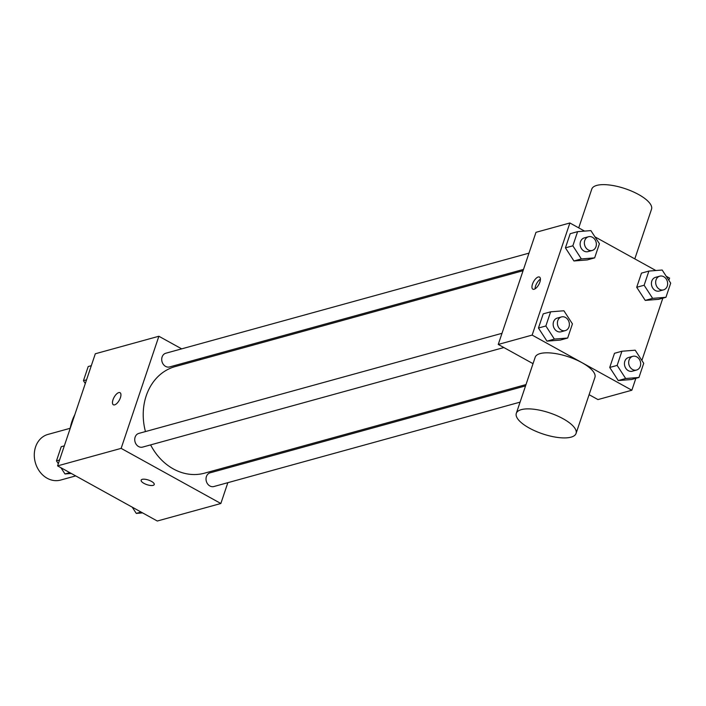 <?xml version="1.0" encoding="UTF-8"?>
<svg xmlns="http://www.w3.org/2000/svg" width="706" height="706" viewBox="0 0 706 706"><rect width="100%" height="100%" fill="white"/><g stroke="black" fill="none" stroke-linecap="round" stroke-linejoin="round"><path stroke-width="1.06" d="M70.203 428.286L47.982 434.411A23.686 19.68 74.6 0 0 35.3 462.474A23.686 19.68 74.6 0 0 60.566 480.08L75.71 475.906M74.774 414.801A47.373 39.359 74.6 0 0 70.159 428.524M227.853 482.675L220.846 503.502L157.288 521.019L57.583 465.881L95.319 353.768L158.876 336.25L181.68 348.861M220.846 503.502L121.141 448.372L57.583 465.881M121.141 448.372L158.876 336.25M113.366 404.776A6.91 2.983 118.9 0 1 113.489 398.511A6.91 2.983 118.9 0 1 118.776 392.598A6.91 2.983 118.9 0 1 120.046 392.686A6.91 2.983 118.9 0 1 119.314 400.178A6.91 2.983 118.9 0 1 113.366 404.776A6.91 2.983 118.9 0 1 113.481 398.511A6.91 2.983 118.9 0 1 118.767 392.598A6.91 2.983 118.9 0 1 120.055 392.686M523.058 270.716L175.176 366.59A55.271 45.916 74.6 0 0 145.454 431.578M150.607 444.895A55.271 45.916 74.6 0 0 204.546 473.161L525.996 384.576M233.765 465.104L233.324 466.428M199.471 358.701L200.919 359.495M525.546 385.891L210.123 472.817A7.104 5.904 74.6 0 0 206.32 481.236A7.104 5.904 74.6 0 0 213.9 486.522L520.084 402.138M501.992 333.311L138.844 433.396A7.104 5.904 74.6 0 0 135.04 441.815A7.104 5.904 74.6 0 0 142.612 447.101L503.863 347.546M528.97 253.145L165.822 353.229A7.104 5.904 74.6 0 0 162.018 361.649A7.104 5.904 74.6 0 0 169.599 366.935L523.508 269.401M154.235 484.563A6.91 2.427 18.6 0 1 143.98 483.372A6.91 2.427 18.6 0 1 141.138 480.159A6.91 2.427 18.6 0 1 148.463 480.062A6.91 2.427 18.6 0 1 154.235 484.563A6.91 2.427 18.6 0 1 143.98 483.381A6.91 2.427 18.6 0 1 141.147 480.151M533.03 363.669L498.251 344.44L535.986 232.318L569.883 222.981L584.577 231.109M635.859 378.319L631.852 390.233L597.956 399.578L589.104 394.68M631.852 390.233L532.147 335.094L498.251 344.44M532.147 335.094L569.883 222.981M538.246 276.99A6.91 2.983 118.9 0 1 539.525 277.079A6.91 2.983 118.9 0 1 538.793 284.571A6.91 2.983 118.9 0 1 532.845 289.169A6.91 2.983 118.9 0 1 532.959 282.912A6.91 2.983 118.9 0 1 538.246 276.99M638.956 377.472L631.543 379.51L618.253 380.56L609.728 367.447L614.494 353.291L609.728 367.447L618.253 380.56L625.666 378.513L617.15 365.408L621.915 351.244L635.197 350.194L643.722 363.308L638.956 377.472L625.666 378.513M594.646 257.875L587.233 259.923L573.943 260.973L565.427 247.859L570.192 233.704L565.427 247.859L573.943 260.973L581.365 258.925L572.84 245.82L577.605 231.656L590.896 230.606L599.412 243.72L594.646 257.875L581.365 258.925M666.226 276.258L669.579 278.111L668.847 280.291M662.837 298.153L641.869 360.457M594.937 236.837L655.865 270.53M567.668 338.042L560.255 340.089L546.965 341.139L538.449 328.025L543.214 313.87L538.449 328.025L546.965 341.139L554.378 339.092L545.862 325.987L550.627 311.823L563.909 310.772L572.434 323.886L567.668 338.042L554.378 339.092M665.934 297.305L658.522 299.344L645.231 300.394L636.706 287.28L641.472 273.125L636.706 287.28L645.231 300.394L652.644 298.356L644.128 285.242L648.893 271.078L662.175 270.027L670.7 283.141L665.934 297.305L652.644 298.356M516.307 413.345L535.174 357.28A31.523 11.058 18.6 0 1 568.577 356.857A31.523 11.058 18.6 0 1 594.92 377.392L576.061 433.449A31.523 11.058 18.6 0 1 529.271 428.057A31.523 11.058 18.6 0 1 516.307 413.345A31.523 11.058 18.6 0 1 549.709 412.913A31.523 11.058 18.6 0 1 576.061 433.449M634.809 258.881L651.523 209.214A31.523 11.058 -161.4 0 0 638.559 194.494A31.523 11.058 -161.4 0 0 591.778 189.102L578.726 227.87M535.086 288.825A6.91 2.983 118.9 0 1 540.425 279.161M659.766 276.17L655.521 277.343A7.104 5.904 74.6 0 0 651.717 285.762A7.104 5.904 74.6 0 0 659.298 291.04L663.534 289.875A7.104 5.904 74.6 0 0 667.647 283.838A7.104 5.904 74.6 0 0 663.772 276.717A7.104 5.904 74.6 0 0 659.766 276.17A7.104 5.904 74.6 0 0 655.962 284.589A7.104 5.904 74.6 0 0 663.534 289.875M644.128 285.242L636.706 287.28M648.893 271.078L641.472 273.125M658.522 299.344L645.231 300.394M632.779 356.336L628.543 357.51A7.104 5.904 74.6 0 0 624.739 365.929A7.104 5.904 74.6 0 0 632.32 371.206L636.556 370.041A7.104 5.904 74.6 0 0 640.669 364.005A7.104 5.904 74.6 0 0 636.794 356.883A7.104 5.904 74.6 0 0 632.779 356.336A7.104 5.904 74.6 0 0 628.975 364.755A7.104 5.904 74.6 0 0 636.556 370.041M617.15 365.408L609.728 367.447M621.915 351.244L614.494 353.291M631.543 379.51L618.253 380.56M588.477 236.748L584.241 237.913A7.104 5.904 74.6 0 0 580.438 246.332A7.104 5.904 74.6 0 0 588.019 251.618L592.255 250.453A7.104 5.904 74.6 0 0 596.358 244.417A7.104 5.904 74.6 0 0 592.484 237.295A7.104 5.904 74.6 0 0 588.477 236.748A7.104 5.904 74.6 0 0 584.674 245.167A7.104 5.904 74.6 0 0 592.255 250.453M572.84 245.82L565.427 247.859M577.605 231.656L570.192 233.704M587.233 259.923L573.943 260.973M561.499 316.915L557.263 318.079A7.104 5.904 74.6 0 0 553.46 326.499A7.104 5.904 74.6 0 0 561.032 331.785L565.277 330.62A7.104 5.904 74.6 0 0 569.38 324.584A7.104 5.904 74.6 0 0 565.506 317.462A7.104 5.904 74.6 0 0 561.499 316.915A7.104 5.904 74.6 0 0 557.696 325.334A7.104 5.904 74.6 0 0 565.277 330.62M545.862 325.987L538.449 328.025M550.627 311.823L543.214 313.87M560.255 340.089L546.965 341.139M142.586 512.891L136.276 513.394L132.225 507.164M141.094 512.062L136.276 513.394M85.302 383.543L83.449 380.693L88.215 366.529L91.312 365.682M86.547 379.837L83.449 380.693M71.306 473.47L64.987 473.964L60.945 467.743M58.316 463.71L56.471 460.859L61.237 446.695L64.334 445.839M69.806 472.641L64.987 473.964M59.569 460.003L56.471 460.859"/></g></svg>
